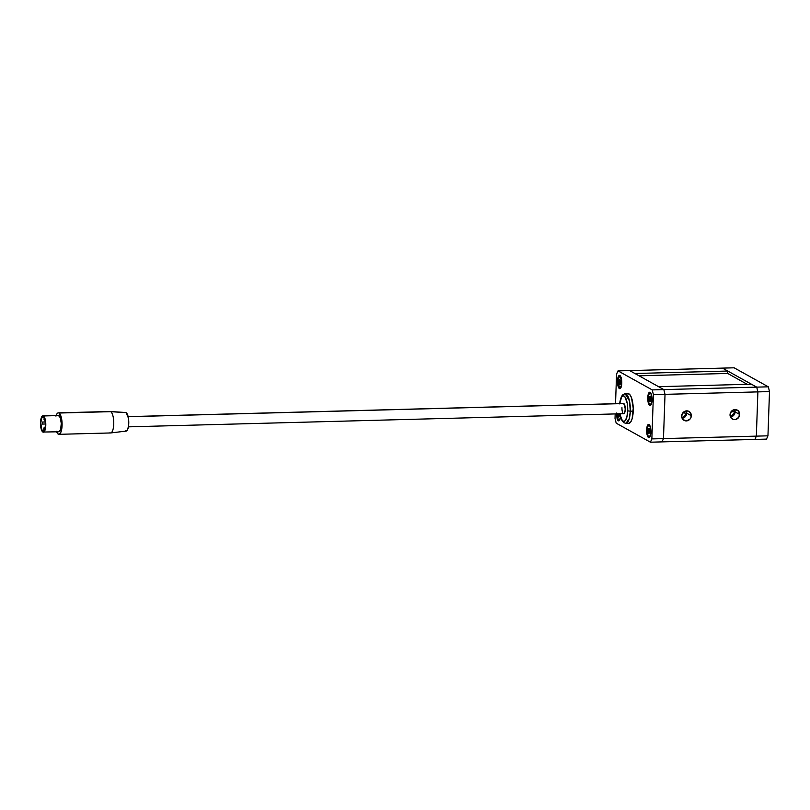 <?xml version="1.0" encoding="UTF-8"?>
<svg xmlns="http://www.w3.org/2000/svg" width="810" height="810" viewBox="0 0 810 810"><rect width="100%" height="100%" fill="white"/><g stroke="black" fill="none" stroke-linecap="round" stroke-linejoin="round"><path stroke-width="1.21" d="M639.029 375.8L727.684 373.45L639.029 375.8M634.888 373.501L727.765 371.041L727.684 373.45L747.225 384.315L727.684 373.45L727.765 371.041L634.888 373.501L629.633 370.575L722.5 368.115L727.765 371.041L722.5 368.115L629.633 370.575L634.888 373.501M757.887 391.888L769.5 391.574L767.951 435.82L756.348 436.134L757.887 391.888L756.348 436.134L754.89 439.425L766.503 439.111L754.89 439.425L756.348 436.134L767.951 435.82L766.503 439.111L767.951 435.82L769.5 391.574L757.887 391.888L756.712 387.129L722.5 368.115L734.113 367.801L768.326 386.826L756.712 387.129L757.887 391.888L756.348 436.134L651.858 438.909L653.407 394.662L665.02 394.349L663.471 438.595L665.02 394.349L663.846 389.6L652.232 389.904L618.02 370.889L629.633 370.575L663.846 389.6L629.633 370.575L618.02 370.889L616.562 374.179L615.529 403.694L616.562 374.179L618.02 370.889L652.232 389.904L663.846 389.6L665.02 394.349L653.407 394.662L652.232 389.904L653.407 394.662L651.858 438.909L663.471 438.595L662.013 441.885L663.471 438.595L665.02 394.349L757.887 391.888L756.712 387.129L768.326 386.826L769.5 391.574L768.326 386.826L734.113 367.801L722.5 368.115L756.712 387.129L663.846 389.6L658.581 386.674L751.447 384.203L658.581 386.674L663.846 389.6L756.712 387.129L751.447 384.203L756.712 387.129L757.887 391.888L665.02 394.349L663.846 389.6L665.02 394.349L663.471 438.595L756.348 436.134L757.887 391.888M648.557 437.582L648.972 437.683A6.642 2.147 88.5 0 1 648.557 437.582L647.109 434.828L646.643 429.857L647.433 425.584L649.012 424.511A6.642 2.147 88.5 0 1 650.936 431.608A6.642 2.147 88.5 0 1 648.962 437.683L648.557 437.582A6.642 2.147 88.5 0 1 646.633 430.475A6.642 2.147 88.5 0 1 648.607 424.399A6.642 2.147 88.5 0 1 649.012 424.511L650.46 427.265L650.926 432.236L650.136 436.509L648.557 437.582M620.531 417.018A6.642 2.147 88.5 0 1 618.698 420.866A6.642 2.147 88.5 0 1 618.293 420.755L619.093 420.734L617.878 420.4L617.139 418.993L616.38 413.029M619.417 388.577L620.217 388.557L619.002 388.213L618.263 386.815L617.503 380.852L618.293 376.579L619.873 375.506A6.642 2.147 88.5 0 1 621.796 382.603A6.642 2.147 88.5 0 1 619.822 388.678A6.642 2.147 88.5 0 1 619.417 388.577A6.642 2.147 88.5 0 1 617.493 381.469A6.642 2.147 88.5 0 1 619.468 375.394A6.642 2.147 88.5 0 1 619.873 375.506L621.321 378.26L621.786 383.231L620.997 387.504L619.417 388.577M649.681 405.405L650.481 405.385L649.266 405.041L648.526 403.643L647.767 397.68L648.557 393.407L650.136 392.324A6.642 2.147 88.5 0 1 652.06 399.431A6.642 2.147 88.5 0 1 650.086 405.506A6.642 2.147 88.5 0 1 649.681 405.405A6.642 2.147 88.5 0 1 647.757 398.297A6.642 2.147 88.5 0 1 649.731 392.222A6.642 2.147 88.5 0 1 650.136 392.324L651.584 395.088L652.05 400.049L651.26 404.332L649.681 405.405M615.175 413.93L615.023 418.426L616.197 423.174L650.41 442.199L662.013 441.885L650.41 442.199L651.858 438.909L650.41 442.199L616.197 423.174L615.023 418.426L615.175 413.93M620.571 416.664L619.873 419.681L618.293 420.755M730.499 417.039A5.113 4.749 119.1 0 0 735.095 411.915L739.702 414.467A5.113 4.749 -60.9 0 1 732.382 419.064A5.113 4.749 -60.9 0 1 730.033 414.73L731.319 418.243L733.749 419.56L735.642 419.509L738.791 417.292L739.641 413.495L737.697 410.346L734.093 409.698L731.572 411.136L730.033 414.73A5.113 4.749 -60.9 0 1 737.353 410.133A5.113 4.749 -60.9 0 1 739.702 414.467L735.095 411.915L730.499 417.039M731.146 411.622L735.095 411.915L731.146 411.622M682.121 418.325A5.113 4.749 119.1 0 0 686.728 413.191L691.335 415.753A5.113 4.749 -60.9 0 1 684.015 420.35A5.113 4.749 -60.9 0 1 681.655 416.016L682.951 419.529L686.323 420.916L689.796 419.347L690.9 417.687L691.274 414.781L689.33 411.632L686.667 410.852L683.194 412.422L681.655 416.016A5.113 4.749 -60.9 0 1 688.976 411.419A5.113 4.749 -60.9 0 1 691.335 415.753L686.728 413.191L682.121 418.325M682.779 412.908L686.728 413.191L682.779 412.908M662.013 441.885L754.89 439.425L756.348 436.134L754.89 439.425L662.013 441.885L663.471 438.595L662.013 441.885M686.262 410.883L686.728 413.191A5.113 4.749 119.1 0 0 686.262 410.883M734.629 409.597L735.095 411.915A5.113 4.749 119.1 0 0 734.629 409.597M125.499 412.503L126.087 412.654A9.305 2.997 -91.5 0 0 125.611 412.513L110.109 411.49A10.732 3.463 88.5 0 1 110.656 411.662L126.087 412.654L128.436 418.112L128.405 426.85L623.761 413.697L624.874 412.138L625.259 408.503L623.781 403.562A5.113 1.65 -91.5 0 0 623.477 403.481A5.113 1.65 88.5 0 1 625.249 409.506L624.652 412.786L623.761 413.697A5.113 1.65 -91.5 0 0 625.259 409.03A5.113 1.65 -91.5 0 0 623.781 403.562L128.162 416.725L623.457 403.481L624.672 404.919L625.249 409.506A5.113 1.65 88.5 0 1 623.74 413.697A5.113 1.65 88.5 0 1 621.958 407.673M628.013 393.64L629.876 394.673L631.516 397.811L633.228 408.22L632.124 418.77L630.676 422.061L628.874 423.276A14.823 4.779 -91.5 0 0 633.217 411.115A14.823 4.779 -91.5 0 0 628.054 393.64L625.148 393.721A14.823 4.779 88.5 0 1 630.312 411.186L633.217 411.115L630.312 411.186L629.461 400.909L625.148 393.721L623.012 394.521L621.371 396.596L619.569 403.582M619.69 403.582A12.778 4.121 88.5 0 1 624.5 396.353A12.778 4.121 88.5 0 1 627.72 410.873L630.312 411.186L627.72 410.873L627.274 403.501L624.844 396.708L623.234 395.817L621.685 396.87L619.66 403.896M619.944 413.667L621.624 419.327L623.173 421.159L624.773 421.078L626.788 417.474L627.72 410.873A12.778 4.121 88.5 0 1 624.551 421.21A12.778 4.121 88.5 0 1 620.116 414.629M628.844 423.276L625.938 423.357L629.289 418.628L630.312 411.186A14.823 4.779 88.5 0 1 625.938 423.357L623.771 422.678L622.019 420.694L619.842 413.799M44.034 429.999L43.973 427.994L45.168 427.964L43.973 427.994L43.963 430.029L43.841 428.004L43.781 429.867L44.55 429.988L43.973 430.029M45.451 425.199L45.461 424.369M44.611 418.81L44.256 419.955L44.226 417.93M42.566 424.065L42.505 422.061L45.309 421.98L42.505 422.061L42.495 424.086L42.373 422.061L42.434 424.065L45.451 423.984L42.505 424.086M42.9 431.041L43.77 431.021L42.454 430.657L41.664 429.148L40.844 422.719L41.695 418.122L43.396 416.958A7.158 2.308 88.5 0 1 45.461 424.612A7.158 2.308 88.5 0 1 43.335 431.153A7.158 2.308 88.5 0 1 42.9 431.041A7.158 2.308 88.5 0 1 40.834 423.387A7.158 2.308 88.5 0 1 42.96 416.846A7.158 2.308 88.5 0 1 43.396 416.958L44.945 419.924L45.451 425.28L44.601 429.887L42.9 431.041M56.396 431.305L57.591 433.573L58.938 434.322L110.575 432.955A10.732 3.463 -91.5 0 0 113.764 423.134A10.732 3.463 -91.5 0 0 110.656 411.662A10.732 3.463 -91.5 0 0 109.998 411.49L58.34 412.857A10.732 3.463 88.5 0 1 58.998 413.029L110.656 411.662L58.31 412.857L57.014 413.748L55.961 416.127M58.938 434.322L60.234 433.441L61.297 431.052L62.087 423.417L60.851 415.874L58.998 413.029A10.732 3.463 88.5 0 1 62.097 424.511A10.732 3.463 88.5 0 1 58.907 434.322A10.732 3.463 88.5 0 1 58.259 434.15A10.732 3.463 88.5 0 1 56.599 431.831M56.163 415.469A10.732 3.463 88.5 0 1 58.34 412.857M43.386 432.175L45.178 429.685L45.785 423.863L44.844 418.122L43.426 415.955A8.181 2.643 88.5 0 1 45.795 424.703A8.181 2.643 88.5 0 1 43.365 432.175A8.181 2.643 88.5 0 1 42.869 432.044L58.846 431.77A8.181 2.643 -91.5 0 0 61.276 424.288A8.181 2.643 -91.5 0 0 58.907 415.55A8.181 2.643 -91.5 0 0 58.411 415.419L42.93 415.824A8.181 2.643 88.5 0 1 43.426 415.955L58.907 415.55L42.91 415.824L41.917 416.502L40.824 419.57L40.51 424.136L41.452 429.877L42.869 432.044A8.181 2.643 88.5 0 1 40.5 423.306A8.181 2.643 88.5 0 1 42.93 415.824M58.391 415.419L60.325 417.717L61.266 423.458L60.659 429.28L59.373 431.578L58.34 431.639M128.405 426.85L127.16 430.343L125.449 430.96M110.676 432.945L126.107 431.102A9.305 2.997 -91.5 0 0 128.78 422.466A9.305 2.997 -91.5 0 0 126.087 412.654L110.656 411.662A10.732 3.463 88.5 0 1 113.764 422.982A10.732 3.463 88.5 0 1 110.676 432.945A10.732 3.463 88.5 0 1 109.917 432.773M44.327 417.94L44.034 419.529L44.945 419.934L44.327 419.965M44.378 419.944L44.611 418.729M45.471 424.339L45.502 425.473M620.713 383.535L620.571 382.826L620.642 383.454L619.103 383.494L619.852 384.892L620.511 383.849L619.994 379.596L620.642 383.626L619.852 384.892L619.103 383.494L620.663 383.474M621.594 385.266L621.472 385.266A5.832 1.883 88.5 0 1 619.994 387.858A5.832 1.883 88.5 0 1 618.253 384.801A5.832 1.883 88.5 0 1 618.192 378.796L618.151 384.264L619.974 387.858L621.472 385.266L621.523 379.809L619.701 376.204L618.192 378.796A5.832 1.883 88.5 0 1 619.68 376.204A5.832 1.883 88.5 0 1 621.422 379.262A5.832 1.883 88.5 0 1 621.472 385.266L621.594 385.266M619.103 383.494L619.032 380.447L619.822 379.171L619.063 382.684L620.531 382.644L619.063 382.684L619.103 383.494M620.652 383.535L619.377 383.565M620.652 381.176L619.063 381.065L620.693 381.409M650.217 396.11L650.987 398.206L650.683 401.082L650.217 396.11M650.4 396.343L649.62 396.718L650.4 396.343M649.488 396.647L649.407 397.386L649.488 396.647M650.521 397.366L649.407 397.386L649.286 398.945L649.407 397.386L650.521 397.366M651.898 397.538L650.977 393.913L649.904 393.032A5.832 1.883 88.5 0 1 651.898 397.538A5.832 1.883 88.5 0 1 650.258 404.686L651.564 402.843L651.898 397.538M648.304 400.18A5.832 1.883 88.5 0 1 649.944 393.032L648.638 394.875L648.223 399.057L648.921 403.117L650.298 404.686A5.832 1.883 88.5 0 1 648.304 400.18M651.007 398.226L650.835 398.905L649.286 398.945L649.387 399.897L650.744 399.867L649.387 399.897L649.944 401.618L650.298 400.849L649.954 401.618L649.215 399.178L650.754 399.33M650.764 399.472L650.997 398.348M619.488 413.556L618.729 417.069L617.979 415.672L619.539 415.662M619.488 415.925L618.637 416.988L618.02 413.637M616.845 413.08L618.121 419.59L619.559 419.6L620.349 417.454A5.832 1.883 88.5 0 1 618.87 420.036A5.832 1.883 88.5 0 1 616.825 413.788M620.349 417.454L620.5 416.441M619.204 415.925L619.437 413.728M619.529 415.712L618.253 415.743M619.589 415.712L619.447 415.014L619.518 415.631L617.979 415.672L617.939 414.862L619.407 414.821L617.939 414.862L618.04 413.758M649.255 432.996L649.792 430.96L649.174 428.298L648.304 428.935L648.263 432.084L649.62 432.044L648.263 432.084L648.82 433.796L649.174 433.026L648.769 433.775L648.081 431.517L648.283 429.573L649.397 429.543L648.283 429.573L649.164 428.287L649.873 430.555L649.337 433.026M650.774 429.715L649.853 426.09L648.415 425.361L647.312 427.964L647.18 432.368A5.832 1.883 88.5 0 1 648.82 425.209A5.832 1.883 88.5 0 1 650.774 429.715A5.832 1.883 88.5 0 1 649.134 436.863A5.832 1.883 88.5 0 1 647.18 432.368L648.101 435.993L649.539 436.712L650.643 434.109L650.774 429.715M649.883 430.404L649.711 431.082L648.162 431.123L649.63 431.507M649.64 431.649L649.873 430.535M45.168 427.953L43.922 427.984M45.309 421.959L42.444 422.04M623.477 403.481L128.132 416.634M620.824 387.838L619.994 387.858M620.521 376.184L619.68 376.204M620.855 383.494L619.306 383.545M620.895 380.275L619.346 380.315M650.784 393.012L649.944 393.032M651.088 404.666L650.258 404.686M651.372 396.859L649.822 396.9M619.701 420.015L618.87 420.036M619.731 415.682L618.182 415.722M649.66 425.189L648.82 425.209M649.964 436.843L649.134 436.863M650.248 429.037L648.699 429.077"/></g></svg>
